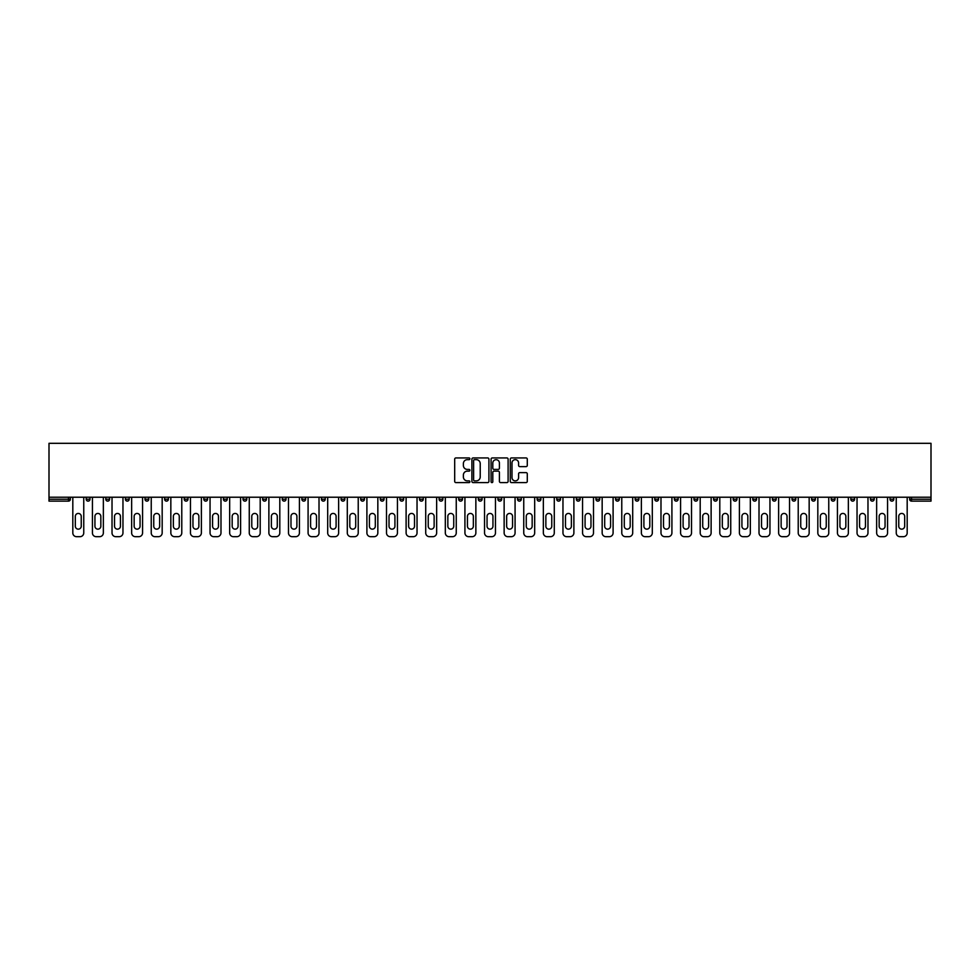 <?xml version="1.0" encoding="UTF-8"?>
<svg xmlns="http://www.w3.org/2000/svg" width="980" height="980" viewBox="0 0 980 980"><rect width="100%" height="100%" fill="white"/><g stroke="black" fill="none" stroke-linecap="round" stroke-linejoin="round"><path stroke-width="1.47" d="M469.898 458.799A0.858 0.858 0 0 0 469.028 457.93L455.921 457.93A1.237 1.237 0 0 0 454.683 459.167L454.683 481.376A1.237 1.237 0 0 0 455.921 482.601L469.028 482.601A0.858 0.858 0 0 0 469.898 481.744A0.858 0.858 0 0 0 469.028 480.874L467.338 480.874A3.945 3.945 0 0 1 463.381 476.929L463.381 475.08A3.945 3.945 0 0 1 467.338 471.135L469.028 471.135A0.858 0.858 0 0 0 469.898 470.265A0.858 0.858 0 0 0 469.028 469.408L467.338 469.408A3.945 3.945 0 0 1 463.381 465.463L463.381 463.601A3.945 3.945 0 0 1 467.338 459.657L469.028 459.657A0.858 0.858 0 0 0 469.898 458.799M526.052 466.627A1.237 1.237 0 0 0 527.289 465.402L527.289 459.167A1.237 1.237 0 0 0 526.052 457.93L511.499 457.93A1.237 1.237 0 0 0 510.262 459.167L510.262 481.376A1.237 1.237 0 0 0 511.499 482.601L526.052 482.601A1.237 1.237 0 0 0 527.289 481.376L527.289 473.842A1.237 1.237 0 0 0 526.052 472.617L519.817 472.617A1.237 1.237 0 0 0 518.591 473.842L518.591 477.579A3.295 3.295 0 0 1 515.284 480.874A3.295 3.295 0 0 1 511.989 477.579L511.989 462.964A3.295 3.295 0 0 1 515.284 459.657A3.295 3.295 0 0 1 518.591 462.964L518.591 465.402A1.237 1.237 0 0 0 519.817 466.627L526.052 466.627M931 497.228L49 497.228L49 443.315L931 443.315L931 501.123L911.523 501.123A1.887 1.887 0 0 1 909.636 499.237L909.636 497.228M488.922 459.167A1.237 1.237 0 0 0 487.685 457.93L473.132 457.93A1.237 1.237 0 0 0 471.895 459.167L471.895 481.376A1.237 1.237 0 0 0 473.132 482.601L487.685 482.601A1.237 1.237 0 0 0 488.922 481.376L488.922 459.167M492.315 457.93L506.868 457.93A1.237 1.237 0 0 1 508.106 459.167L508.106 481.376A1.237 1.237 0 0 1 506.868 482.601L500.645 482.601A1.237 1.237 0 0 1 499.408 481.376L499.408 472.36A1.237 1.237 0 0 0 498.171 471.135L494.043 471.135A1.237 1.237 0 0 0 492.805 472.36L492.805 481.744A0.858 0.858 0 0 1 491.948 482.601A0.858 0.858 0 0 1 491.078 481.744L491.078 459.167A1.237 1.237 0 0 1 492.315 457.93M70.364 497.228L70.364 499.237A1.887 1.887 0 0 1 68.478 501.123L49 501.123L49 499.237L68.478 499.237L68.478 497.228M49 497.228L49 499.237M89.976 497.228L89.976 499.237L86.203 499.237A1.887 1.887 0 0 0 88.09 501.123A1.887 1.887 0 0 1 86.203 499.237L86.203 497.228M68.478 501.123A1.887 1.887 0 0 0 70.364 499.237A1.887 1.887 0 0 1 68.478 501.123L68.478 499.237L70.364 499.237M105.803 497.228L105.803 499.237L105.803 497.228M109.576 497.228L109.576 499.237L109.576 497.228M129.176 497.228L129.176 499.237L125.416 499.237A1.887 1.887 0 0 0 127.302 501.123A1.887 1.887 0 0 1 125.416 499.237L125.416 497.228M145.016 497.228L145.016 499.237L145.016 497.228M148.788 497.228L148.788 499.237A1.887 1.887 0 0 1 146.902 501.123A1.887 1.887 0 0 1 145.016 499.237A1.887 1.887 0 0 0 146.902 501.123A1.887 1.887 0 0 0 148.788 499.237A1.887 1.887 0 0 1 146.902 501.123A1.887 1.887 0 0 1 145.016 499.237L148.788 499.237M164.628 499.237A1.887 1.887 0 0 0 166.502 501.123A1.887 1.887 0 0 0 168.389 499.237A1.887 1.887 0 0 1 166.502 501.123A1.887 1.887 0 0 0 168.389 499.237L168.389 497.228L168.389 499.237L164.628 499.237A1.887 1.887 0 0 0 166.502 501.123A1.887 1.887 0 0 1 164.628 499.237L164.628 497.228M188.001 497.228L188.001 499.237A1.887 1.887 0 0 1 186.114 501.123A1.887 1.887 0 0 1 184.228 499.237L184.228 497.228M205.714 501.123A1.887 1.887 0 0 0 207.601 499.237L207.601 497.228L207.601 499.237A1.887 1.887 0 0 1 205.714 501.123A1.887 1.887 0 0 1 203.828 499.237L203.828 497.228M227.213 497.228L227.213 499.237A1.887 1.887 0 0 1 225.327 501.123A1.887 1.887 0 0 1 223.44 499.237L223.44 497.228M246.813 497.228L246.813 499.237A1.887 1.887 0 0 1 244.927 501.123A1.887 1.887 0 0 1 243.04 499.237L243.04 497.228M264.539 501.123A1.887 1.887 0 0 0 266.425 499.237L266.425 497.228L266.425 499.237A1.887 1.887 0 0 1 264.539 501.123A1.887 1.887 0 0 1 262.652 499.237L262.652 497.228M286.025 497.228L286.025 499.237A1.887 1.887 0 0 1 284.139 501.123A1.887 1.887 0 0 1 282.252 499.237L282.252 497.228M305.638 497.228L305.638 499.237A1.887 1.887 0 0 1 303.751 501.123A1.887 1.887 0 0 1 301.865 499.237L301.865 497.228M325.238 497.228L325.238 499.237A1.887 1.887 0 0 1 323.351 501.123A1.887 1.887 0 0 1 321.465 499.237L321.465 497.228M344.838 497.228L344.838 499.237A1.887 1.887 0 0 1 342.963 501.123A1.887 1.887 0 0 1 341.077 499.237L341.077 497.228M364.45 497.228L364.45 499.237A1.887 1.887 0 0 1 362.563 501.123A1.887 1.887 0 0 1 360.677 499.237L360.677 497.228M384.05 497.228L384.05 499.237A1.887 1.887 0 0 1 382.163 501.123A1.887 1.887 0 0 1 380.289 499.237L380.289 497.228M401.776 501.123A1.887 1.887 0 0 0 403.662 499.237L403.662 497.228L403.662 499.237A1.887 1.887 0 0 1 401.776 501.123A1.887 1.887 0 0 1 399.889 499.237L399.889 497.228M423.262 497.228L423.262 499.237A1.887 1.887 0 0 1 421.376 501.123A1.887 1.887 0 0 1 419.501 499.237L419.501 497.228M442.874 497.228L442.874 499.237A1.887 1.887 0 0 1 440.988 501.123A1.887 1.887 0 0 1 439.101 499.237L439.101 497.228M458.701 497.228L458.701 499.237L458.701 497.228M462.474 497.228L462.474 499.237A1.887 1.887 0 0 1 460.588 501.123A1.887 1.887 0 0 1 458.701 499.237L462.474 499.237A1.887 1.887 0 0 1 460.588 501.123M478.314 497.228L478.314 499.237L478.314 497.228M482.087 497.228L482.087 499.237A1.887 1.887 0 0 1 480.2 501.123A1.887 1.887 0 0 1 478.314 499.237L482.087 499.237A1.887 1.887 0 0 1 480.2 501.123M497.913 497.228L497.913 499.237L497.913 497.228M501.687 497.228L501.687 499.237L501.687 497.228M517.526 497.228L517.526 499.237L517.526 497.228M521.299 497.228L521.299 499.237L521.299 497.228M540.899 497.228L540.899 499.237A1.887 1.887 0 0 1 539.012 501.123A1.887 1.887 0 0 1 537.126 499.237L537.126 497.228M560.499 497.228L560.499 499.237L556.738 499.237A1.887 1.887 0 0 0 558.625 501.123A1.887 1.887 0 0 1 556.738 499.237L556.738 497.228M580.111 497.228L580.111 499.237A1.887 1.887 0 0 1 578.225 501.123A1.887 1.887 0 0 1 576.338 499.237L576.338 497.228M595.95 497.228L595.95 499.237L595.95 497.228M599.711 497.228L599.711 499.237L599.711 497.228M619.323 497.228L619.323 499.237A1.887 1.887 0 0 1 617.437 501.123A1.887 1.887 0 0 1 615.55 499.237L615.55 497.228M638.923 497.228L638.923 499.237L635.163 499.237A1.887 1.887 0 0 0 637.037 501.123A1.887 1.887 0 0 1 635.163 499.237L635.163 497.228M658.536 497.228L658.536 499.237A1.887 1.887 0 0 1 656.649 501.123A1.887 1.887 0 0 1 654.763 499.237L654.763 497.228M678.136 497.228L678.136 499.237L674.363 499.237A1.887 1.887 0 0 0 676.249 501.123A1.887 1.887 0 0 1 674.363 499.237L674.363 497.228M697.748 497.228L697.748 499.237A1.887 1.887 0 0 1 695.861 501.123A1.887 1.887 0 0 1 693.975 499.237L693.975 497.228M717.348 497.228L717.348 499.237L713.575 499.237A1.887 1.887 0 0 0 715.461 501.123A1.887 1.887 0 0 1 713.575 499.237L713.575 497.228M736.96 497.228L736.96 499.237A1.887 1.887 0 0 1 735.073 501.123A1.887 1.887 0 0 1 733.187 499.237L733.187 497.228M756.56 497.228L756.56 499.237L752.787 499.237A1.887 1.887 0 0 0 754.673 501.123A1.887 1.887 0 0 1 752.787 499.237L752.787 497.228M776.172 497.228L776.172 499.237L772.399 499.237A1.887 1.887 0 0 0 774.286 501.123A1.887 1.887 0 0 1 772.399 499.237L772.399 497.228M795.772 497.228L795.772 499.237L791.999 499.237A1.887 1.887 0 0 0 793.886 501.123A1.887 1.887 0 0 1 791.999 499.237L791.999 497.228M815.372 497.228L815.372 499.237A1.887 1.887 0 0 1 813.498 501.123A1.887 1.887 0 0 1 811.611 499.237L811.611 497.228M834.985 497.228L834.985 499.237A1.887 1.887 0 0 1 833.098 501.123A1.887 1.887 0 0 1 831.212 499.237L831.212 497.228M854.585 497.228L854.585 499.237A1.887 1.887 0 0 1 852.698 501.123A1.887 1.887 0 0 1 850.824 499.237L850.824 497.228M874.197 497.228L874.197 499.237L870.424 499.237A1.887 1.887 0 0 0 872.31 501.123A1.887 1.887 0 0 1 870.424 499.237L870.424 497.228M893.797 497.228L893.797 499.237A1.887 1.887 0 0 1 891.91 501.123A1.887 1.887 0 0 1 890.024 499.237L890.024 497.228M89.976 499.237A1.887 1.887 0 0 1 88.09 501.123A1.887 1.887 0 0 0 89.976 499.237A1.887 1.887 0 0 1 88.09 501.123A1.887 1.887 0 0 1 86.203 499.237M107.69 501.123A1.887 1.887 0 0 1 105.803 499.237A1.887 1.887 0 0 0 107.69 501.123A1.887 1.887 0 0 0 109.576 499.237A1.887 1.887 0 0 1 107.69 501.123A1.887 1.887 0 0 1 105.803 499.237L109.576 499.237A1.887 1.887 0 0 1 107.69 501.123M129.176 499.237A1.887 1.887 0 0 1 127.302 501.123A1.887 1.887 0 0 0 129.176 499.237A1.887 1.887 0 0 1 127.302 501.123A1.887 1.887 0 0 1 125.416 499.237M499.8 501.123A1.887 1.887 0 0 1 497.913 499.237A1.887 1.887 0 0 0 499.8 501.123A1.887 1.887 0 0 0 501.687 499.237A1.887 1.887 0 0 1 499.8 501.123A1.887 1.887 0 0 1 497.913 499.237L501.687 499.237M519.412 501.123A1.887 1.887 0 0 1 517.526 499.237A1.887 1.887 0 0 0 519.412 501.123A1.887 1.887 0 0 0 521.299 499.237A1.887 1.887 0 0 1 519.412 501.123A1.887 1.887 0 0 1 517.526 499.237L521.299 499.237A1.887 1.887 0 0 1 519.412 501.123M560.499 499.237A1.887 1.887 0 0 1 558.625 501.123A1.887 1.887 0 0 0 560.499 499.237A1.887 1.887 0 0 1 558.625 501.123A1.887 1.887 0 0 1 556.738 499.237M597.837 501.123A1.887 1.887 0 0 1 595.95 499.237A1.887 1.887 0 0 0 597.837 501.123A1.887 1.887 0 0 0 599.711 499.237A1.887 1.887 0 0 1 597.837 501.123A1.887 1.887 0 0 1 595.95 499.237L599.711 499.237M637.037 501.123A1.887 1.887 0 0 0 638.923 499.237A1.887 1.887 0 0 1 637.037 501.123A1.887 1.887 0 0 1 635.163 499.237M678.136 499.237A1.887 1.887 0 0 1 676.249 501.123A1.887 1.887 0 0 0 678.136 499.237A1.887 1.887 0 0 1 676.249 501.123A1.887 1.887 0 0 1 674.363 499.237M715.461 501.123A1.887 1.887 0 0 0 717.348 499.237A1.887 1.887 0 0 1 715.461 501.123A1.887 1.887 0 0 1 713.575 499.237M735.073 501.123A1.887 1.887 0 0 0 736.96 499.237A1.887 1.887 0 0 1 735.073 501.123M754.673 501.123A1.887 1.887 0 0 0 756.56 499.237A1.887 1.887 0 0 1 754.673 501.123A1.887 1.887 0 0 1 752.787 499.237M774.286 501.123A1.887 1.887 0 0 0 776.172 499.237A1.887 1.887 0 0 1 774.286 501.123A1.887 1.887 0 0 1 772.399 499.237M793.886 501.123A1.887 1.887 0 0 0 795.772 499.237A1.887 1.887 0 0 1 793.886 501.123A1.887 1.887 0 0 1 791.999 499.237M852.698 501.123A1.887 1.887 0 0 0 854.585 499.237A1.887 1.887 0 0 1 852.698 501.123M874.197 499.237A1.887 1.887 0 0 1 872.31 501.123A1.887 1.887 0 0 0 874.197 499.237A1.887 1.887 0 0 1 872.31 501.123A1.887 1.887 0 0 1 870.424 499.237M474.492 459.657A0.858 0.858 0 0 0 473.622 460.527L473.622 480.016A0.858 0.858 0 0 0 474.492 480.874L476.28 480.874A3.945 3.945 0 0 0 480.225 476.929L480.225 463.601A3.945 3.945 0 0 0 476.28 459.657L474.492 459.657M499.408 463.026A3.295 3.295 0 0 0 496.101 459.718A3.295 3.295 0 0 0 492.805 463.026L492.805 468.171A1.237 1.237 0 0 0 494.043 469.408L498.171 469.408A1.237 1.237 0 0 0 499.408 468.171L499.408 463.026M83.753 497.228L83.753 532.924A3.773 3.773 0 0 1 79.98 536.685L76.587 536.685A3.773 3.773 0 0 1 72.814 532.924L72.814 497.228M75.325 516.387A2.952 2.952 0 0 1 78.278 513.434A2.952 2.952 0 0 1 81.242 516.387L81.242 526.199A2.952 2.952 0 0 1 78.278 529.151A2.952 2.952 0 0 1 75.325 526.199L75.325 516.387M103.353 497.228L103.353 532.924A3.773 3.773 0 0 1 99.58 536.685L96.187 536.685A3.773 3.773 0 0 1 92.426 532.924L92.426 497.228M94.938 516.387A2.952 2.952 0 0 1 97.89 513.434A2.952 2.952 0 0 1 100.842 516.387L100.842 526.199A2.952 2.952 0 0 1 97.89 529.151A2.952 2.952 0 0 1 94.938 526.199L94.938 516.387M122.966 497.228L122.966 532.924A3.773 3.773 0 0 1 119.193 536.685L115.799 536.685A3.773 3.773 0 0 1 112.026 532.924L112.026 497.228M114.538 516.387A2.952 2.952 0 0 1 117.49 513.434A2.952 2.952 0 0 1 120.442 516.387L120.442 526.199A2.952 2.952 0 0 1 117.49 529.151A2.952 2.952 0 0 1 114.538 526.199L114.538 516.387M142.566 497.228L142.566 532.924A3.773 3.773 0 0 1 138.793 536.685L135.399 536.685A3.773 3.773 0 0 1 131.638 532.924L131.638 497.228M134.15 516.387A2.952 2.952 0 0 1 137.102 513.434A2.952 2.952 0 0 1 140.054 516.387L140.054 526.199A2.952 2.952 0 0 1 137.102 529.151A2.952 2.952 0 0 1 134.15 526.199L134.15 516.387M162.178 497.228L162.178 532.924A3.773 3.773 0 0 1 158.405 536.685L155.012 536.685A3.773 3.773 0 0 1 151.239 532.924L151.239 497.228M153.75 516.387A2.952 2.952 0 0 1 156.702 513.434A2.952 2.952 0 0 1 159.654 516.387L159.654 526.199A2.952 2.952 0 0 1 156.702 529.151A2.952 2.952 0 0 1 153.75 526.199L153.75 516.387M181.778 497.228L181.778 532.924A3.773 3.773 0 0 1 178.005 536.685L174.612 536.685A3.773 3.773 0 0 1 170.839 532.924L170.839 497.228M173.362 516.387A2.952 2.952 0 0 1 176.314 513.434A2.952 2.952 0 0 1 179.267 516.387L179.267 526.199A2.952 2.952 0 0 1 176.314 529.151A2.952 2.952 0 0 1 173.362 526.199L173.362 516.387M201.378 497.228L201.378 532.924A3.773 3.773 0 0 1 197.617 536.685L194.224 536.685A3.773 3.773 0 0 1 190.451 532.924L190.451 497.228M192.962 516.387A2.952 2.952 0 0 1 195.914 513.434A2.952 2.952 0 0 1 198.867 516.387L198.867 526.199A2.952 2.952 0 0 1 195.914 529.151A2.952 2.952 0 0 1 192.962 526.199L192.962 516.387M220.99 497.228L220.99 532.924A3.773 3.773 0 0 1 217.217 536.685L213.824 536.685A3.773 3.773 0 0 1 210.051 532.924L210.051 497.228M212.574 516.387A2.952 2.952 0 0 1 215.526 513.434A2.952 2.952 0 0 1 218.479 516.387L218.479 526.199A2.952 2.952 0 0 1 215.526 529.151A2.952 2.952 0 0 1 212.574 526.199L212.574 516.387M240.59 497.228L240.59 532.924A3.773 3.773 0 0 1 236.829 536.685L233.436 536.685A3.773 3.773 0 0 1 229.663 532.924L229.663 497.228M232.174 516.387A2.952 2.952 0 0 1 235.127 513.434A2.952 2.952 0 0 1 238.079 516.387L238.079 526.199A2.952 2.952 0 0 1 235.127 529.151A2.952 2.952 0 0 1 232.174 526.199L232.174 516.387M260.202 497.228L260.202 532.924A3.773 3.773 0 0 1 256.429 536.685L253.036 536.685A3.773 3.773 0 0 1 249.263 532.924L249.263 497.228M251.774 516.387A2.952 2.952 0 0 1 254.739 513.434A2.952 2.952 0 0 1 257.691 516.387L257.691 526.199A2.952 2.952 0 0 1 254.739 529.151A2.952 2.952 0 0 1 251.774 526.199L251.774 516.387M279.802 497.228L279.802 532.924A3.773 3.773 0 0 1 276.029 536.685L272.636 536.685A3.773 3.773 0 0 1 268.875 532.924L268.875 497.228M271.387 516.387A2.952 2.952 0 0 1 274.339 513.434A2.952 2.952 0 0 1 277.291 516.387L277.291 526.199A2.952 2.952 0 0 1 274.339 529.151A2.952 2.952 0 0 1 271.387 526.199L271.387 516.387M299.415 497.228L299.415 532.924A3.773 3.773 0 0 1 295.642 536.685L292.248 536.685A3.773 3.773 0 0 1 288.475 532.924L288.475 497.228M290.987 516.387A2.952 2.952 0 0 1 293.939 513.434A2.952 2.952 0 0 1 296.903 516.387L296.903 526.199A2.952 2.952 0 0 1 293.939 529.151A2.952 2.952 0 0 1 290.987 526.199L290.987 516.387M319.015 497.228L319.015 532.924A3.773 3.773 0 0 1 315.241 536.685L311.848 536.685A3.773 3.773 0 0 1 308.088 532.924L308.088 497.228M310.599 516.387A2.952 2.952 0 0 1 313.551 513.434A2.952 2.952 0 0 1 316.503 516.387L316.503 526.199A2.952 2.952 0 0 1 313.551 529.151A2.952 2.952 0 0 1 310.599 526.199L310.599 516.387M338.627 497.228L338.627 532.924A3.773 3.773 0 0 1 334.854 536.685L331.461 536.685A3.773 3.773 0 0 1 327.688 532.924L327.688 497.228M330.199 516.387A2.952 2.952 0 0 1 333.151 513.434A2.952 2.952 0 0 1 336.103 516.387L336.103 526.199A2.952 2.952 0 0 1 333.151 529.151A2.952 2.952 0 0 1 330.199 526.199L330.199 516.387M358.227 497.228L358.227 532.924A3.773 3.773 0 0 1 354.454 536.685L351.06 536.685A3.773 3.773 0 0 1 347.3 532.924L347.3 497.228M349.811 516.387A2.952 2.952 0 0 1 352.763 513.434A2.952 2.952 0 0 1 355.716 516.387L355.716 526.199A2.952 2.952 0 0 1 352.763 529.151A2.952 2.952 0 0 1 349.811 526.199L349.811 516.387M377.839 497.228L377.839 532.924A3.773 3.773 0 0 1 374.066 536.685L370.673 536.685A3.773 3.773 0 0 1 366.9 532.924L366.9 497.228M369.411 516.387A2.952 2.952 0 0 1 372.363 513.434A2.952 2.952 0 0 1 375.316 516.387L375.316 526.199A2.952 2.952 0 0 1 372.363 529.151A2.952 2.952 0 0 1 369.411 526.199L369.411 516.387M397.439 497.228L397.439 532.924A3.773 3.773 0 0 1 393.666 536.685L390.273 536.685A3.773 3.773 0 0 1 386.5 532.924L386.5 497.228M389.023 516.387A2.952 2.952 0 0 1 391.976 513.434A2.952 2.952 0 0 1 394.928 516.387L394.928 526.199A2.952 2.952 0 0 1 391.976 529.151A2.952 2.952 0 0 1 389.023 526.199L389.023 516.387M417.039 497.228L417.039 532.924A3.773 3.773 0 0 1 413.278 536.685L409.885 536.685A3.773 3.773 0 0 1 406.112 532.924L406.112 497.228M408.623 516.387A2.952 2.952 0 0 1 411.576 513.434A2.952 2.952 0 0 1 414.528 516.387L414.528 526.199A2.952 2.952 0 0 1 411.576 529.151A2.952 2.952 0 0 1 408.623 526.199L408.623 516.387M436.651 497.228L436.651 532.924A3.773 3.773 0 0 1 432.878 536.685L429.485 536.685A3.773 3.773 0 0 1 425.712 532.924L425.712 497.228M428.236 516.387A2.952 2.952 0 0 1 431.188 513.434A2.952 2.952 0 0 1 434.14 516.387L434.14 526.199A2.952 2.952 0 0 1 431.188 529.151A2.952 2.952 0 0 1 428.236 526.199L428.236 516.387M456.251 497.228L456.251 532.924A3.773 3.773 0 0 1 452.491 536.685L449.097 536.685A3.773 3.773 0 0 1 445.324 532.924L445.324 497.228M447.836 516.387A2.952 2.952 0 0 1 450.788 513.434A2.952 2.952 0 0 1 453.74 516.387L453.74 526.199A2.952 2.952 0 0 1 450.788 529.151A2.952 2.952 0 0 1 447.836 526.199L447.836 516.387M475.863 497.228L475.863 532.924A3.773 3.773 0 0 1 472.091 536.685L468.697 536.685A3.773 3.773 0 0 1 464.924 532.924L464.924 497.228M467.435 516.387A2.952 2.952 0 0 1 470.4 513.434A2.952 2.952 0 0 1 473.352 516.387L473.352 526.199A2.952 2.952 0 0 1 470.4 529.151A2.952 2.952 0 0 1 467.435 526.199L467.435 516.387M495.464 497.228L495.464 532.924A3.773 3.773 0 0 1 491.703 536.685L488.297 536.685A3.773 3.773 0 0 1 484.537 532.924L484.537 497.228M487.048 516.387A2.952 2.952 0 0 1 490 513.434A2.952 2.952 0 0 1 492.952 516.387L492.952 526.199A2.952 2.952 0 0 1 490 529.151A2.952 2.952 0 0 1 487.048 526.199L487.048 516.387M515.076 497.228L515.076 532.924A3.773 3.773 0 0 1 511.303 536.685L507.91 536.685A3.773 3.773 0 0 1 504.137 532.924L504.137 497.228M506.648 516.387A2.952 2.952 0 0 1 509.6 513.434A2.952 2.952 0 0 1 512.565 516.387L512.565 526.199A2.952 2.952 0 0 1 509.6 529.151A2.952 2.952 0 0 1 506.648 526.199L506.648 516.387M534.676 497.228L534.676 532.924A3.773 3.773 0 0 1 530.903 536.685L527.51 536.685A3.773 3.773 0 0 1 523.749 532.924L523.749 497.228M526.26 516.387A2.952 2.952 0 0 1 529.212 513.434A2.952 2.952 0 0 1 532.165 516.387L532.165 526.199A2.952 2.952 0 0 1 529.212 529.151A2.952 2.952 0 0 1 526.26 526.199L526.26 516.387M554.288 497.228L554.288 532.924A3.773 3.773 0 0 1 550.515 536.685L547.122 536.685A3.773 3.773 0 0 1 543.349 532.924L543.349 497.228M545.86 516.387A2.952 2.952 0 0 1 548.812 513.434A2.952 2.952 0 0 1 551.765 516.387L551.765 526.199A2.952 2.952 0 0 1 548.812 529.151A2.952 2.952 0 0 1 545.86 526.199L545.86 516.387M573.888 497.228L573.888 532.924A3.773 3.773 0 0 1 570.115 536.685L566.722 536.685A3.773 3.773 0 0 1 562.961 532.924L562.961 497.228M565.472 516.387A2.952 2.952 0 0 1 568.424 513.434A2.952 2.952 0 0 1 571.377 516.387L571.377 526.199A2.952 2.952 0 0 1 568.424 529.151A2.952 2.952 0 0 1 565.472 526.199L565.472 516.387M593.5 497.228L593.5 532.924A3.773 3.773 0 0 1 589.727 536.685L586.334 536.685A3.773 3.773 0 0 1 582.561 532.924L582.561 497.228M585.072 516.387A2.952 2.952 0 0 1 588.024 513.434A2.952 2.952 0 0 1 590.977 516.387L590.977 526.199A2.952 2.952 0 0 1 588.024 529.151A2.952 2.952 0 0 1 585.072 526.199L585.072 516.387M613.1 497.228L613.1 532.924A3.773 3.773 0 0 1 609.327 536.685L605.934 536.685A3.773 3.773 0 0 1 602.161 532.924L602.161 497.228M604.685 516.387A2.952 2.952 0 0 1 607.637 513.434A2.952 2.952 0 0 1 610.589 516.387L610.589 526.199A2.952 2.952 0 0 1 607.637 529.151A2.952 2.952 0 0 1 604.685 526.199L604.685 516.387M632.7 497.228L632.7 532.924A3.773 3.773 0 0 1 628.939 536.685L625.546 536.685A3.773 3.773 0 0 1 621.773 532.924L621.773 497.228M624.285 516.387A2.952 2.952 0 0 1 627.237 513.434A2.952 2.952 0 0 1 630.189 516.387L630.189 526.199A2.952 2.952 0 0 1 627.237 529.151A2.952 2.952 0 0 1 624.285 526.199L624.285 516.387M652.312 497.228L652.312 532.924A3.773 3.773 0 0 1 648.539 536.685L645.146 536.685A3.773 3.773 0 0 1 641.373 532.924L641.373 497.228M643.897 516.387A2.952 2.952 0 0 1 646.849 513.434A2.952 2.952 0 0 1 649.801 516.387L649.801 526.199A2.952 2.952 0 0 1 646.849 529.151A2.952 2.952 0 0 1 643.897 526.199L643.897 516.387M671.913 497.228L671.913 532.924A3.773 3.773 0 0 1 668.152 536.685L664.759 536.685A3.773 3.773 0 0 1 660.986 532.924L660.986 497.228M663.497 516.387A2.952 2.952 0 0 1 666.449 513.434A2.952 2.952 0 0 1 669.401 516.387L669.401 526.199A2.952 2.952 0 0 1 666.449 529.151A2.952 2.952 0 0 1 663.497 526.199L663.497 516.387M691.525 497.228L691.525 532.924A3.773 3.773 0 0 1 687.752 536.685L684.359 536.685A3.773 3.773 0 0 1 680.586 532.924L680.586 497.228M683.097 516.387A2.952 2.952 0 0 1 686.061 513.434A2.952 2.952 0 0 1 689.014 516.387L689.014 526.199A2.952 2.952 0 0 1 686.061 529.151A2.952 2.952 0 0 1 683.097 526.199L683.097 516.387M711.125 497.228L711.125 532.924A3.773 3.773 0 0 1 707.364 536.685L703.971 536.685A3.773 3.773 0 0 1 700.198 532.924L700.198 497.228M702.709 516.387A2.952 2.952 0 0 1 705.661 513.434A2.952 2.952 0 0 1 708.614 516.387L708.614 526.199A2.952 2.952 0 0 1 705.661 529.151A2.952 2.952 0 0 1 702.709 526.199L702.709 516.387M730.737 497.228L730.737 532.924A3.773 3.773 0 0 1 726.964 536.685L723.571 536.685A3.773 3.773 0 0 1 719.798 532.924L719.798 497.228M722.309 516.387A2.952 2.952 0 0 1 725.261 513.434A2.952 2.952 0 0 1 728.226 516.387L728.226 526.199A2.952 2.952 0 0 1 725.261 529.151A2.952 2.952 0 0 1 722.309 526.199L722.309 516.387M750.337 497.228L750.337 532.924A3.773 3.773 0 0 1 746.564 536.685L743.171 536.685A3.773 3.773 0 0 1 739.41 532.924L739.41 497.228M741.921 516.387A2.952 2.952 0 0 1 744.874 513.434A2.952 2.952 0 0 1 747.826 516.387L747.826 526.199A2.952 2.952 0 0 1 744.874 529.151A2.952 2.952 0 0 1 741.921 526.199L741.921 516.387M769.949 497.228L769.949 532.924A3.773 3.773 0 0 1 766.176 536.685L762.783 536.685A3.773 3.773 0 0 1 759.01 532.924L759.01 497.228M761.521 516.387A2.952 2.952 0 0 1 764.473 513.434A2.952 2.952 0 0 1 767.426 516.387L767.426 526.199A2.952 2.952 0 0 1 764.473 529.151A2.952 2.952 0 0 1 761.521 526.199L761.521 516.387M789.549 497.228L789.549 532.924A3.773 3.773 0 0 1 785.776 536.685L782.383 536.685A3.773 3.773 0 0 1 778.622 532.924L778.622 497.228M781.134 516.387A2.952 2.952 0 0 1 784.086 513.434A2.952 2.952 0 0 1 787.038 516.387L787.038 526.199A2.952 2.952 0 0 1 784.086 529.151A2.952 2.952 0 0 1 781.134 526.199L781.134 516.387M809.162 497.228L809.162 532.924A3.773 3.773 0 0 1 805.389 536.685L801.995 536.685A3.773 3.773 0 0 1 798.222 532.924L798.222 497.228M800.734 516.387A2.952 2.952 0 0 1 803.686 513.434A2.952 2.952 0 0 1 806.638 516.387L806.638 526.199A2.952 2.952 0 0 1 803.686 529.151A2.952 2.952 0 0 1 800.734 526.199L800.734 516.387M828.762 497.228L828.762 532.924A3.773 3.773 0 0 1 824.989 536.685L821.595 536.685A3.773 3.773 0 0 1 817.822 532.924L817.822 497.228M820.346 516.387A2.952 2.952 0 0 1 823.298 513.434A2.952 2.952 0 0 1 826.25 516.387L826.25 526.199A2.952 2.952 0 0 1 823.298 529.151A2.952 2.952 0 0 1 820.346 526.199L820.346 516.387M848.361 497.228L848.361 532.924A3.773 3.773 0 0 1 844.601 536.685L841.208 536.685A3.773 3.773 0 0 1 837.435 532.924L837.435 497.228M839.946 516.387A2.952 2.952 0 0 1 842.898 513.434A2.952 2.952 0 0 1 845.85 516.387L845.85 526.199A2.952 2.952 0 0 1 842.898 529.151A2.952 2.952 0 0 1 839.946 526.199L839.946 516.387M867.974 497.228L867.974 532.924A3.773 3.773 0 0 1 864.201 536.685L860.808 536.685A3.773 3.773 0 0 1 857.035 532.924L857.035 497.228M859.558 516.387A2.952 2.952 0 0 1 862.51 513.434A2.952 2.952 0 0 1 865.463 516.387L865.463 526.199A2.952 2.952 0 0 1 862.51 529.151A2.952 2.952 0 0 1 859.558 526.199L859.558 516.387M887.574 497.228L887.574 532.924A3.773 3.773 0 0 1 883.813 536.685L880.42 536.685A3.773 3.773 0 0 1 876.647 532.924L876.647 497.228M879.158 516.387A2.952 2.952 0 0 1 882.11 513.434A2.952 2.952 0 0 1 885.063 516.387L885.063 526.199A2.952 2.952 0 0 1 882.11 529.151A2.952 2.952 0 0 1 879.158 526.199L879.158 516.387M907.186 497.228L907.186 532.924A3.773 3.773 0 0 1 903.413 536.685L900.02 536.685A3.773 3.773 0 0 1 896.247 532.924L896.247 497.228M898.758 516.387A2.952 2.952 0 0 1 901.723 513.434A2.952 2.952 0 0 1 904.675 516.387L904.675 526.199A2.952 2.952 0 0 1 901.723 529.151A2.952 2.952 0 0 1 898.758 526.199L898.758 516.387M911.523 497.228L911.523 499.237L931 499.237M909.636 499.237L911.523 499.237L911.523 501.123M186.114 501.123A1.887 1.887 0 0 0 188.001 499.237L184.228 499.237M207.601 499.237L203.828 499.237M225.327 501.123A1.887 1.887 0 0 0 227.213 499.237L223.44 499.237M244.927 501.123A1.887 1.887 0 0 0 246.813 499.237L243.04 499.237M266.425 499.237L262.652 499.237M284.139 501.123A1.887 1.887 0 0 0 286.025 499.237L282.252 499.237M303.751 501.123A1.887 1.887 0 0 0 305.638 499.237L301.865 499.237M323.351 501.123A1.887 1.887 0 0 0 325.238 499.237L321.465 499.237M342.963 501.123A1.887 1.887 0 0 0 344.838 499.237L341.077 499.237M362.563 501.123A1.887 1.887 0 0 0 364.45 499.237L360.677 499.237M382.163 501.123A1.887 1.887 0 0 0 384.05 499.237L380.289 499.237M403.662 499.237L399.889 499.237M421.376 501.123A1.887 1.887 0 0 0 423.262 499.237L419.501 499.237M440.988 501.123A1.887 1.887 0 0 0 442.874 499.237L439.101 499.237M539.012 501.123A1.887 1.887 0 0 0 540.899 499.237L537.126 499.237M578.225 501.123A1.887 1.887 0 0 0 580.111 499.237L576.338 499.237M617.437 501.123A1.887 1.887 0 0 0 619.323 499.237L615.55 499.237M656.649 501.123A1.887 1.887 0 0 0 658.536 499.237L654.763 499.237M695.861 501.123A1.887 1.887 0 0 0 697.748 499.237L693.975 499.237M736.96 499.237L733.187 499.237M813.498 501.123A1.887 1.887 0 0 0 815.372 499.237L811.611 499.237M833.098 501.123A1.887 1.887 0 0 0 834.985 499.237L831.212 499.237M854.585 499.237L850.824 499.237M891.91 501.123A1.887 1.887 0 0 0 893.797 499.237L890.024 499.237"/></g></svg>
